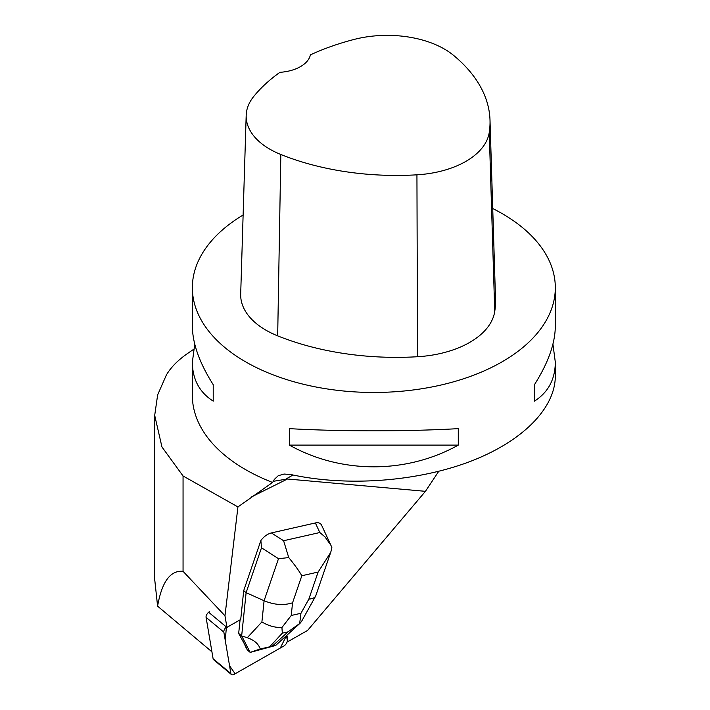 <?xml version="1.0" encoding="UTF-8"?>
<svg xmlns="http://www.w3.org/2000/svg" width="710" height="710" viewBox="0 0 710 710"><rect width="100%" height="100%" fill="white"/><g stroke="black" fill="none" stroke-linecap="round" stroke-linejoin="round"><path stroke-width="1.06" d="M231.398 674.5A4.571 2.467 129.7 0 0 234.211 674.287L283.725 646.091A4.571 2.467 129.7 0 0 287.293 640.251L286.494 635.583L280.308 648.035L235.125 673.772L229.552 665.731L225.274 640.553L226.392 627.01A4.571 2.467 129.7 0 0 223.845 632.122L230.874 673.506A4.571 2.467 129.7 0 0 231.398 674.5L213.639 659.741A4.571 2.467 -50.3 0 1 213.106 658.756L206.077 617.372A4.571 2.467 -50.3 0 1 209.645 611.541M243.122 215.015A181.476 104.778 0 0 0 192.357 287.692A181.476 104.778 0 0 0 245.518 361.78A181.476 104.778 0 0 0 443.288 384.492A181.476 104.778 0 0 0 555.318 287.692L555.318 326.076C555.176 343.365 548.226 362.899 534.461 384.669L534.461 401.132C548.226 392.337 555.176 379.353 555.318 362.198L555.318 376.158C555.202 408.916 521.442 442.33 468.449 462.13C415.332 481.841 346.373 486.678 291.002 474.573L284.071 474.04L278.249 475.718L274.3 479.436L273.341 481.291L287.452 479.002L425.432 491.329L307.59 630.427L287.843 641.671A4.571 2.467 129.7 0 0 287.852 640.722L286.911 635.202M243.699 590.649L260.872 540.523L261.493 547.809L246.121 592.664L243.699 590.649L240.717 619.493L227.972 626.753A4.571 2.467 129.7 0 0 226.96 627.471L224.972 615.783L237.939 506.931L272.56 482.445A181.476 104.778 180 0 1 192.357 395.505L192.357 362.198C192.499 379.353 199.448 392.337 213.213 401.132L213.213 384.669C199.448 362.899 192.499 343.365 192.357 326.076L192.357 287.692M315.364 522.951L319.811 532.527L324.967 536.858L330.949 545.351L321.577 525.16C320.503 523.057 318.435 522.32 315.364 522.951L271.389 532.926C267.475 533.947 263.969 536.485 260.872 540.523M238.675 633.427L244.914 644.875A14.866 8.023 129.7 0 0 246.53 648.008L247.186 649.89L250.168 652.366L241.657 635.903L238.675 633.427L240.078 619.865M246.53 648.008L244.914 644.875M438.727 471.334L425.432 491.329M287.284 641.201L287.843 641.671M208.642 612.26L226.96 627.471M211.935 651.833L157.593 606.163C161.871 581.792 170.356 570.183 183.056 571.31L224.972 615.783M193.608 349.338L187.662 353.411C178.121 360.014 171.039 367.168 166.424 374.889L157.647 394.875L154.7 415.359L161.951 446.963L183.056 475.975L237.939 506.931M272.56 482.445L273.341 481.291M555.318 287.692A181.476 104.778 0 0 0 524.646 229.41A181.476 104.778 0 0 0 492.731 208.536M458.287 445.108L458.287 428.645C406.404 431.565 341.27 431.565 289.387 428.645L289.387 445.108C341.27 474.049 406.404 474.049 458.287 445.108L289.387 445.108M194.744 344.137L192.357 362.198M555.318 362.198L552.93 344.137M246.184 115.34L240.69 294.038A86.416 49.895 0 0 0 277.681 335.857A207.4 119.741 0 0 0 417.507 356.731A86.416 49.895 0 0 0 494.737 311.486A207.4 119.741 0 0 0 495.509 298.821L490.006 120.123A201.897 116.564 0 0 0 453.424 55.256A80.913 46.718 0 0 0 354.112 39.44A201.897 116.564 0 0 0 310.394 54.856A34.568 19.96 0 0 1 279.935 72.322A201.897 116.564 0 0 0 253.834 96.329A80.913 46.718 0 0 0 246.184 115.34A80.913 46.718 0 0 0 280.832 154.496A201.897 116.564 0 0 0 416.939 174.82A80.913 46.718 0 0 0 489.252 132.459A201.897 116.564 0 0 0 490.006 120.123M213.213 401.132L213.213 384.669M534.461 384.669L534.461 401.132M183.056 571.31L183.056 475.975M157.593 606.163L154.691 579.236M330.949 545.351L331.934 547.809L330.7 552.46L318.124 572.047L308.859 599.098C312.364 598.841 314.645 597.829 315.675 596.045L330.23 553.773M288.748 557.598L278.498 558.681L264.093 600.731C274.273 604.938 283.76 605.621 292.555 602.799L301.821 575.748C299.052 570.884 294.694 564.832 288.748 557.598L283.601 540.736L271.389 532.926M281.923 627.534L282.323 633.142L288.038 631.847L299.664 623.504L300.96 613.28L291.242 615.481L281.923 627.534C275.027 627.684 268.353 625.829 261.901 621.942L264.093 600.731L246.121 592.664L241.657 635.903L247.266 637.731C254.153 640.065 258.476 643.81 260.242 648.967L250.168 652.366M250.239 652.392L275.631 645.479L260.242 648.967M299.664 623.504L301.475 621.552M223.845 632.122L206.077 617.372M213.106 658.756L230.874 673.506M287.452 479.002L251.713 496.778M287.293 640.251L287.852 640.722M286.032 479.01L292.981 474.999M416.939 174.82L417.507 356.731M280.832 154.496L277.681 335.857M489.252 132.459L494.737 311.486M319.811 532.527L283.601 540.736M261.493 547.809L278.498 558.681M308.859 599.098L300.96 613.28M301.821 575.748L318.124 572.047M291.242 615.481L292.555 602.799M261.901 621.942L247.266 637.731M288.038 631.847L272.631 645.869M269.96 646.473L282.323 633.142M154.691 580.389L154.691 415.359M315.675 596.045L301.564 621.401M275.64 645.47L300.321 623.007"/></g></svg>
